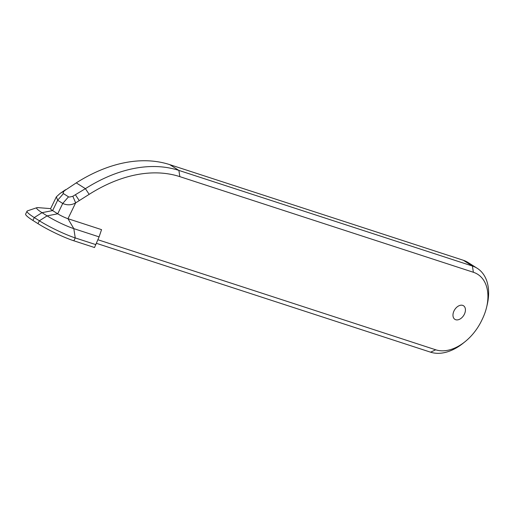 <?xml version="1.0" encoding="UTF-8"?>
<svg xmlns="http://www.w3.org/2000/svg" width="513" height="513" viewBox="0 0 513 513"><rect width="100%" height="100%" fill="white"/><g stroke="black" fill="none" stroke-linecap="round" stroke-linejoin="round"><path stroke-width="0.77" d="M463.265 260.251A47.453 31.511 -57.7 0 1 468.048 262.489L477.199 268.273A47.453 31.511 122.3 0 0 472.415 266.035L178.883 170.412A160.858 106.819 122.3 0 0 85.402 188.662L72.84 196.267C70.069 197.043 68.62 197.223 68.505 196.819L63.42 193.606C62.778 193.529 63.061 192.612 64.272 190.855L76.251 182.878A160.858 106.819 -57.7 0 1 169.732 164.628L463.265 260.251L472.415 266.035L473.377 272.268L179.845 176.645A156.029 103.613 122.3 0 0 89.166 194.35L75.642 202.891C71.422 205.232 67.12 205.418 62.74 203.456L57.655 200.243L56.359 196.832L60.117 193.42L65.574 189.701M97.919 239.751L435.729 349.802A42.624 28.305 122.3 0 0 464.99 341.741A42.624 28.305 122.3 0 0 481.585 320.67L482.278 319.233A42.624 28.305 122.3 0 0 486.619 307.184L487.158 304.902A47.453 31.511 122.3 0 0 477.199 268.273M96.45 243.329L430.587 352.181A47.453 31.511 122.3 0 0 463.162 343.21L464.99 341.741M486.619 307.184A42.624 28.305 122.3 0 0 473.377 272.268M72.84 196.267L75.642 202.891L67.966 218.698L101.548 229.638L99.092 236.878L94.514 247.523L73.846 240.789A28.151 3.501 25.9 0 1 37.975 223.655L32.89 220.443A28.151 3.501 25.9 0 1 25.65 214.036L27.042 211.17A28.151 3.501 25.9 0 0 34.281 217.57L39.366 220.782A28.151 3.501 25.9 0 0 75.244 237.917L95.905 244.65M455.717 319.727A8.041 5.342 -57.7 0 1 454.903 319.349A8.041 5.342 -57.7 0 1 454.685 309.698A8.041 5.342 -57.7 0 1 463.495 305.748A8.041 5.342 -57.7 0 1 464.06 314.822A8.041 5.342 -57.7 0 1 455.717 319.727M63.42 193.606L57.655 200.243L52.634 210.593A8.041 1 -154.1 0 1 50.563 208.759L56.359 196.832M73.846 240.789L75.244 237.917L73.814 228.638L67.966 218.698A8.041 1 -154.1 0 1 57.719 213.806L47.093 215.877A20.969 2.603 25.9 0 0 73.814 228.638L99.092 236.878M50.633 208.624L37.847 207.618A20.969 2.603 25.9 0 0 36.91 207.675L27.433 210.869A28.151 3.501 25.9 0 0 27.042 211.17M36.91 207.675A20.969 2.603 25.9 0 0 42.008 212.664L47.093 215.877L39.366 220.782L37.975 223.655M32.89 220.443L34.281 217.57L42.008 212.664L52.634 210.593L57.719 213.806L62.74 203.456L68.505 196.819M169.732 164.628L178.883 170.412L179.845 176.645M430.587 352.181L435.729 349.802M76.251 182.878L85.402 188.662L89.166 194.35M64.272 190.855L60.117 193.42M75.52 194.94L79.284 200.628"/></g></svg>
